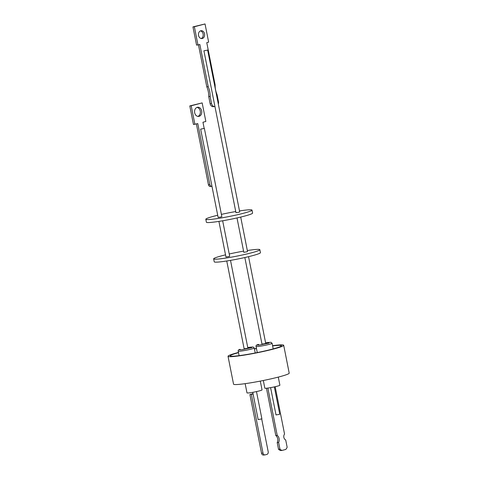 <?xml version="1.0" encoding="UTF-8"?>
<svg xmlns="http://www.w3.org/2000/svg" width="479" height="479" viewBox="0 0 479 479"><rect width="100%" height="100%" fill="white"/><g stroke="black" fill="none" stroke-linecap="round" stroke-linejoin="round"><path stroke-width="0.72" d="M272.563 345.694A28.375 2.209 168.8 0 1 277.359 345.12A28.375 2.209 168.8 0 1 283.694 345.269A28.375 2.209 168.8 0 1 265.45 351.005A28.375 2.209 168.8 0 1 234.357 356.442A28.375 2.209 168.8 0 1 228.028 356.292A28.375 2.209 168.8 0 1 238.476 352.442M228.028 356.292L233.542 384.152A28.375 2.209 -11.2 0 0 239.871 384.302A28.375 2.209 -11.2 0 0 270.964 378.865A28.375 2.209 -11.2 0 0 289.208 373.129L283.694 345.269M238.518 352.67A26.094 2.03 -11.2 0 0 230.261 355.849A26.094 2.03 -11.2 0 0 236.081 355.987A26.094 2.03 -11.2 0 0 264.677 350.987A26.094 2.03 -11.2 0 0 281.454 345.712A26.094 2.03 -11.2 0 0 275.635 345.575A26.094 2.03 -11.2 0 0 272.611 345.922M256.487 348.586A26.094 2.03 -11.2 0 0 254.439 348.993M245.158 383.661L246.984 392.882A7.67 0.599 -11.2 0 0 251.349 392.564A7.67 0.599 -11.2 0 0 259.289 390.918A7.67 0.599 -11.2 0 0 262.037 389.9L260.295 381.104M263.312 380.506L264.833 388.182A7.67 0.599 -11.2 0 0 266.546 388.224A7.67 0.599 -11.2 0 0 274.952 386.757A7.67 0.599 -11.2 0 0 279.886 385.2L278.281 377.105M258.223 419.568L261.887 418.88L256.487 391.588M270.605 387.631L276.012 414.922L279.059 414.437L279.736 414.185L274.335 386.894M275.168 386.703L284.55 434.082A3.521 2.748 84.4 0 0 283.843 437.369A3.521 2.748 84.4 0 0 285.712 439.973L287.143 447.188A5.987 4.676 -95.6 0 1 285.718 449.458L282.077 450.416A5.987 4.676 -95.6 0 1 279.934 449.086L278.521 449.224L277.203 442.584A4.946 3.862 84.4 0 0 275.808 435.543L266.444 388.235M226.753 260.989L244.146 348.82L247.188 348.335L247.871 348.083L230.507 260.378M244.847 257.534L261.989 344.12L265.037 343.635L265.719 343.383L248.547 256.672M247.332 250.535A23.549 1.832 168.8 0 1 254.594 249.577A23.549 1.832 168.8 0 1 259.852 249.703L260.438 252.673A23.549 1.832 168.8 0 1 245.296 257.433A23.549 1.832 168.8 0 1 219.49 261.947A23.549 1.832 168.8 0 1 214.239 261.821L213.646 258.852A23.549 1.832 168.8 0 1 225.537 254.846M259.852 249.703A23.549 1.832 168.8 0 1 244.709 254.463A23.549 1.832 168.8 0 1 218.903 258.971A23.549 1.832 168.8 0 1 213.646 258.852M218.915 221.394L225.962 256.995L229.01 256.51L229.686 256.253L222.663 220.777M237.009 217.939L243.811 252.295L246.859 251.81L247.535 251.559L240.709 217.077M239.494 210.934A23.549 1.832 168.8 0 1 246.757 209.982A23.549 1.832 168.8 0 1 252.008 210.101L252.601 213.077A23.549 1.832 168.8 0 1 237.458 217.837A23.549 1.832 168.8 0 1 211.652 222.346A23.549 1.832 168.8 0 1 206.395 222.226L205.808 219.25A23.549 1.832 168.8 0 1 217.7 215.251M252.008 210.101A23.549 1.832 168.8 0 1 236.866 214.867A23.549 1.832 168.8 0 1 211.059 219.376A23.549 1.832 168.8 0 1 205.808 219.25M200.647 129.132L218.125 217.394L221.166 216.909L221.849 216.658L204.371 128.396L200.647 129.132L204.371 128.396M203.916 50.81L235.967 212.7L239.015 212.215L239.698 211.958L207.641 50.073L203.916 50.81L207.641 50.073M194.672 112.757A4.61 3.598 -95.6 0 1 197.725 107.248A4.61 3.598 -95.6 0 1 201.671 110.912A4.61 3.598 -95.6 0 1 198.623 116.421A4.61 3.598 -95.6 0 1 194.672 112.757M197.905 116.403A4.61 3.598 84.4 0 0 200.258 111.056A4.61 3.598 84.4 0 0 197.025 107.41M214.945 106.53A3.796 2.97 -95.6 0 1 214.796 106.548A3.796 2.97 -95.6 0 1 211.544 103.53L210.137 96.435A18.483 14.436 84.4 0 0 208.209 86.705L199.845 44.463L197.971 44.96L194.366 26.758L205.042 23.95L208.646 42.152L206.766 42.643L215.131 84.885A18.483 14.436 84.4 0 0 215.58 89.884A18.483 14.436 84.4 0 0 217.059 94.614L218.466 101.71A3.796 2.97 -95.6 0 1 218.334 104.075M204.545 33.853A3.952 3.084 84.4 0 0 201.156 30.71A3.952 3.084 84.4 0 0 198.546 35.428A3.952 3.084 84.4 0 0 201.928 38.571A3.952 3.084 84.4 0 0 204.545 33.853M201.21 38.536A3.952 3.084 84.4 0 0 203.126 33.991A3.952 3.084 84.4 0 0 200.462 30.884M211.544 103.53L210.125 103.668A3.796 2.97 84.4 0 0 213.383 106.685L214.796 106.548M210.125 103.668L208.724 96.572A18.483 14.436 84.4 0 0 206.796 86.843L198.474 44.822M197.971 44.96L196.558 45.098L192.953 26.896L205.042 23.95M204.174 128.372L202.958 122.235L205.844 121.474L202.168 102.901L189.792 105.925L193.468 124.498L197.773 123.6L209.832 184.517L208.419 184.66A2.281 1.778 84.4 0 0 210.371 186.469L211.784 186.331A2.281 1.778 84.4 0 0 211.963 186.301M208.419 184.66L196.396 123.959M210.137 96.435L208.724 96.572M208.209 86.705L206.796 86.843M194.366 26.758L192.953 26.896M189.792 105.925L191.211 105.781L194.887 124.354M202.168 102.901L191.211 105.781M209.832 184.517A2.281 1.778 84.4 0 0 211.784 186.331M221.4 214.388A23.549 1.832 168.8 0 1 235.74 211.55M229.237 253.984A23.549 1.832 168.8 0 1 243.583 251.146M253.038 393.726L249.912 394.546L251.379 394.403L263.001 453.092A2.281 1.778 84.4 0 0 264.953 454.906A2.281 1.778 84.4 0 0 265.168 454.864L266.899 454.415A2.281 1.778 84.4 0 0 268.192 451.727L261.708 418.987M253.08 393.954L251.379 394.403M263.001 453.092L261.534 453.236A2.281 1.778 84.4 0 0 263.486 455.05L264.953 454.906M261.534 453.236L249.912 394.546M278.521 449.224A5.987 4.676 -95.6 0 0 280.658 450.553L282.077 450.416M279.934 449.086L278.616 442.446L277.203 442.584M278.616 442.446A4.946 3.862 84.4 0 0 277.221 435.399L275.808 435.543M277.221 435.399L267.851 388.068M254.403 348.82A28.375 2.209 168.8 0 1 256.451 348.413M240.105 349.323L239.967 349.353C238.578 349.658 237.991 350.257 238.219 351.149A8.167 0.635 168.8 0 0 242.859 350.814A8.167 0.635 168.8 0 0 251.313 349.065A8.167 0.635 168.8 0 0 253.086 348.55A8.167 0.635 168.8 0 0 254.241 347.976L253.11 346.988L249.942 347.209L247.769 347.562L251.906 347.574L242.44 349.628C238.865 350.029 238.087 349.927 240.105 349.323M258.69 344.401L258.594 344.419C256.588 344.808 255.75 345.485 256.067 346.455A8.167 0.635 168.8 0 0 260.708 346.113A8.167 0.635 168.8 0 0 269.162 344.365A8.167 0.635 168.8 0 0 270.078 344.114A8.167 0.635 168.8 0 0 272.084 343.281L270.958 342.293L267.839 342.509L265.617 342.862L269.018 343.102L259.289 345.066C256.439 345.281 256.235 345.06 258.69 344.401M255.229 352.975L254.241 347.976M273.198 348.892L272.084 343.281M258.163 419.622L252.762 392.325M257.277 352.568L256.067 346.455M239.105 355.64L238.219 351.149"/></g></svg>
